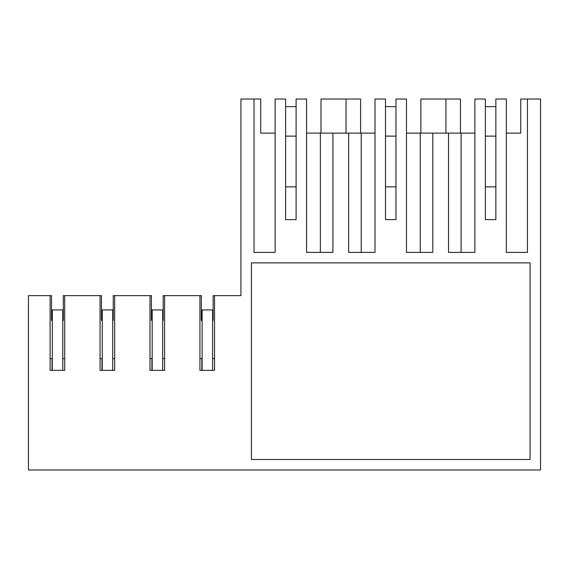 <?xml version="1.0" encoding="UTF-8"?>
<svg xmlns="http://www.w3.org/2000/svg" width="569" height="569" viewBox="0 0 569 569"><rect width="100%" height="100%" fill="white"/><g stroke="black" fill="none" stroke-linecap="round" stroke-linejoin="round"><path stroke-width="0.85" d="M51.516 320.411L52.305 320.411L51.516 320.411L51.516 295.638L28.45 295.638L28.45 469.966L540.55 469.966L540.55 99.034L527.442 99.034L527.442 252.387L506.339 252.387L506.339 99.034L495.855 99.034L495.855 219.62L485.371 219.62L485.371 99.034L474.88 99.034L474.88 252.387L448.536 252.387L448.536 133.11L432.81 133.11L432.81 252.387L406.465 252.387L406.465 99.034L395.974 99.034L395.974 219.62L385.49 219.62L385.49 99.034L375.007 99.034L375.007 252.387L348.662 252.387L348.662 133.11L332.929 133.11L332.929 252.387L306.584 252.387L306.584 99.034L296.1 99.034L296.1 219.62L285.617 219.62L285.617 99.034L275.126 99.034L275.126 252.387L275.126 133.11L260.709 133.11L260.709 99.034L240.922 99.034L240.922 295.638L214.534 295.638L214.534 370.355L199.932 370.355L199.932 295.638L201.334 295.638L201.334 320.411L202.123 320.411L201.334 320.411M113.252 320.411L112.726 320.411L113.252 320.411L113.252 295.638L114.653 295.638L114.653 370.355L100.059 370.355L100.059 295.638L63.315 295.638L63.315 320.411L62.789 320.411L63.315 320.411M50.115 295.638L50.115 370.355L64.717 370.355L64.717 295.638M275.126 252.387L254.023 252.387L254.023 99.034M163.189 320.411L162.67 320.411L163.189 320.411L163.189 295.638L199.932 295.638M164.597 295.638L164.597 370.355L149.996 370.355L151.923 370.355L151.923 358.555L149.996 358.555M114.653 295.638L149.996 295.638L149.996 370.355M251.406 459.482L251.406 262.871L530.066 262.871L530.066 459.482L251.406 459.482M360.59 133.11L360.59 99.034L321.001 99.034L321.001 133.11M306.584 133.11L332.929 133.11M348.662 133.11L375.007 133.11M346.037 133.11L346.037 99.034L346.037 133.11M320.361 133.11L320.361 252.387M460.463 133.11L460.463 99.034L420.882 99.034L420.882 133.11M445.918 133.11L445.918 99.034L445.918 133.11M361.23 252.387L361.23 133.11M420.242 252.387L420.242 133.11L432.81 133.11M406.465 133.11L420.242 133.11M448.536 133.11L474.88 133.11M527.442 252.387L527.442 99.034L520.756 99.034L520.756 133.11L506.339 133.11M461.103 252.387L461.103 133.11M213.133 320.411L212.607 320.411L213.133 320.411L213.133 295.638L214.534 295.638M214.534 358.555L212.607 358.555L212.607 370.355L214.534 370.355M199.932 370.355L201.86 370.355L201.86 358.555L199.932 358.555M232.465 295.638L240.922 295.638M164.597 358.555L162.67 358.555L162.67 370.355L164.597 370.355M151.397 320.411L152.179 320.411L151.397 320.411L151.397 295.638L149.996 295.638M114.653 358.555L112.726 358.555L112.726 370.355L114.653 370.355M101.46 320.411L102.242 320.411L101.46 320.411L101.46 295.638L100.059 295.638M100.059 370.355L101.979 370.355L101.979 358.555L100.059 358.555M64.717 370.355L62.789 370.355L62.789 309.927L52.305 309.927L52.305 370.355M50.115 358.555L52.042 358.555L52.042 370.355L50.115 370.355M64.717 358.555L62.789 358.555M485.371 219.62L485.371 186.852L495.855 186.852M485.371 136.126L495.855 136.126M485.371 106.638L495.855 106.638M385.49 219.62L385.49 186.852L395.974 186.852M385.49 136.126L395.974 136.126M385.49 106.638L395.974 106.638M285.617 219.62L285.617 186.852L296.1 186.852M285.617 136.126L296.1 136.126M285.617 106.638L296.1 106.638M212.607 358.555L212.607 309.927L202.123 309.927L202.123 370.355M162.67 358.555L162.67 309.927L152.179 309.927L152.179 370.355M112.726 358.555L112.726 309.927L102.242 309.927L102.242 370.355"/></g></svg>
